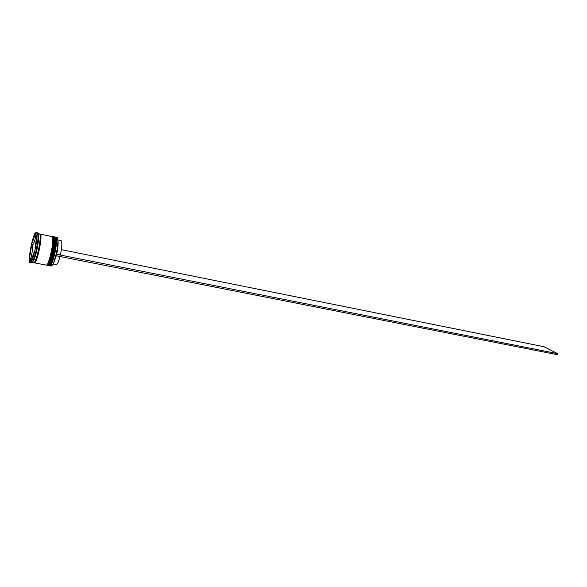 <?xml version="1.0" encoding="UTF-8"?>
<svg xmlns="http://www.w3.org/2000/svg" width="587" height="587" viewBox="0 0 587 587"><rect width="100%" height="100%" fill="white"/><g stroke="black" fill="none" stroke-linecap="round" stroke-linejoin="round"><path stroke-width="0.88" d="M49.873 265.801L51.216 266.058L53.057 263.981C55.552 259.153 58.296 245.403 57.834 239.988L57.328 237.676L55.985 237.397C58.451 240.149 52.617 267.21 49.873 265.801L49.513 265.544M55.163 237.185L55.596 237.082M52.933 236.73L53.747 236.935C56.176 239.679 50.335 266.777 47.635 265.375L47.276 265.111M32.689 244.508L33.114 244.148L32.894 245.102L32.689 244.508L31.478 244.265L29.394 258.5L31.03 262.015L34.846 250.913L36.952 236.348L35.22 233.208L31.478 244.265M38.045 233.45L39.747 234.037C41.948 236.752 36.101 264.055 33.628 262.69L32.109 262.404L33.723 260.452C36.115 255.638 38.999 241.198 38.625 235.835L38.133 233.575M30.142 262.778L31.206 262.983L32.894 260.936C35.403 255.888 38.434 240.699 38.045 235.071L37.634 232.856L36.211 232.313C33.65 231.073 27.648 258.904 29.724 262.352L30.142 262.778C32.681 264.209 38.823 235.46 36.57 232.635L36.211 232.313M47.635 265.375L48.383 265.515C51.098 266.924 56.932 239.834 54.496 237.089L53.366 236.62M34.384 262.837L46.138 265.089C48.816 266.483 54.657 239.364 52.25 236.627L40.503 234.191C42.719 236.906 36.871 264.201 34.384 262.837L34.046 262.558M38.463 234.418L38.06 235.086M32.036 259.094L31.595 258.17L30.084 257.876L30.37 259.542L31.742 259.953M57.981 240.912L58.12 242.049C58.245 245.05 57.783 249.005 56.726 253.914L60.476 254.655C61.936 247.582 62.244 242.989 61.408 240.868L57.937 239.958M56.726 253.914L56.345 253.922M57.445 237.845L57.944 240.142C58.098 243.715 57.533 248.426 56.271 254.259L557.65 353.66L544.068 346.741L61.4 249.658M34.354 236.664L32.285 242.776L33.782 243.077L35.858 236.979L34.354 236.664L32.285 242.776M36.233 237.067L35.616 235.211L36.233 237.067L36.827 237.192M35.249 248.132L36.409 240.09M32.204 258.603L34.31 252.476M35.007 248.081L36.174 240.039M31.903 258.544L34.009 252.417M30.084 257.876L30.986 259.806M56.271 254.259L53.212 263.886L51.766 265.874M38.412 236.539L38.404 237.214L38.412 236.539M36.467 250.664L36.24 251.647L36.467 250.664M32.703 261.89L33.07 260.833M35.792 236.268L35.572 236.913M33.496 243.025L33.114 244.148M30.15 258.647L29.394 258.5M32.894 245.102L32.578 247.259M31.434 255.14L31.008 258.053M31.669 255.184L32.813 247.31L31.309 247.01L30.157 254.89L31.669 255.184M31.309 247.01L30.157 254.89M53.542 263.189L56.279 255.778M53.131 264.047L56.271 264.649C57.35 264.532 58.597 261.824 60.028 256.519M55.934 255.683L56.293 254.296M55.956 255.719L557.298 354.687L557.65 353.66M48.904 265.61L48.978 265.632C51.707 267.034 57.541 239.958 55.09 237.214L54.628 236.891M54.554 236.869L54.943 237.177C57.387 239.929 51.553 267.004 48.831 265.603L48.978 265.632C52.287 266.975 57.944 240.266 55.222 237.258L54.297 236.862M55.596 238.036C57.497 241.741 52.36 265.441 49.704 265.28M46.659 265.185L46.733 265.207C49.425 266.601 55.266 239.489 52.852 236.744L52.39 236.429M52.316 236.407L52.698 236.715C55.112 239.459 49.271 266.571 46.586 265.177L46.733 265.207C50.012 266.542 55.662 239.804 52.984 236.796L52.06 236.4M53.336 237.544C55.244 241.162 50.078 265.06 47.444 264.854M38.478 234.462L38.074 235.108M39.762 234.059L40.488 234.264C42.844 237.309 36.167 266.674 34.083 262.528M39.975 234.683C41.45 237.419 36.93 260.07 34.523 262.037M30.707 259.872L31.705 260.063M35.616 235.211L36.416 235.38M38.625 235.835L38.045 235.071M33.723 260.452L32.894 260.936"/></g></svg>
